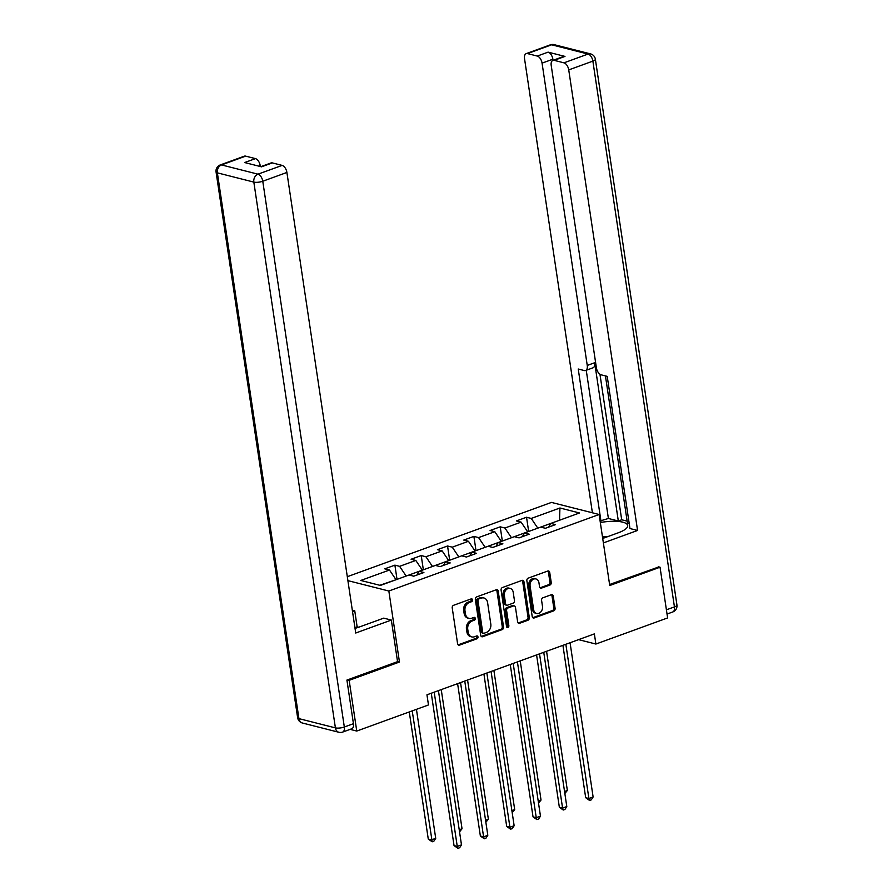 <?xml version="1.0" encoding="UTF-8"?>
<svg xmlns="http://www.w3.org/2000/svg" width="893" height="893" viewBox="0 0 893 893"><rect width="100%" height="100%" fill="white"/><g stroke="black" fill="none" stroke-linecap="round" stroke-linejoin="round"><path stroke-width="1.34" d="M472.553 599.862A1.473 1.161 104.2 0 0 471.191 598.89L453.588 605.298A2.11 1.652 104.2 0 0 452.226 607.887L457.584 643.741A2.11 1.652 104.2 0 0 459.538 645.126L477.141 638.718A1.473 1.161 104.2 0 0 476.728 635.939L474.451 636.765A6.742 5.291 104.2 0 1 471.839 636.921A6.742 5.291 104.2 0 1 468.2 632.322L467.753 629.331A6.742 5.291 104.2 0 1 472.096 621.026L474.373 620.2A1.473 1.161 104.2 0 0 473.96 617.409L471.683 618.246A6.742 5.291 104.2 0 1 469.071 618.403A6.742 5.291 104.2 0 1 465.432 613.792L464.985 610.812A6.742 5.291 104.2 0 1 469.327 602.507L471.604 601.681A1.473 1.161 104.2 0 0 472.553 599.862M469.071 618.403L467.787 618.068A6.742 5.291 104.2 0 1 464.137 613.469L463.69 610.488A6.742 5.291 104.2 0 1 468.044 602.183L470.321 601.357A1.473 1.161 104.2 0 0 471.046 598.946M458.131 644.835A2.11 1.652 104.2 0 0 458.254 644.802L475.857 638.395A1.473 1.161 104.2 0 0 476.583 635.983M471.839 636.921L470.555 636.597A6.742 5.291 104.2 0 1 466.905 631.987L466.459 629.007A6.742 5.291 104.2 0 1 470.812 620.702L473.089 619.876A1.473 1.161 104.2 0 0 473.815 617.465M549.865 585.071A2.11 1.652 104.2 0 0 551.227 582.47L549.72 572.413A2.11 1.652 104.2 0 0 547.766 571.029L528.221 578.139A2.11 1.652 104.2 0 0 526.859 580.729L532.217 616.583A2.11 1.652 104.2 0 0 534.17 617.967L553.716 610.857A2.11 1.652 104.2 0 0 555.078 608.267L553.258 596.111A2.11 1.652 104.2 0 0 551.305 594.727L542.944 597.774A2.11 1.652 104.2 0 0 541.582 600.364L542.486 606.392A5.637 4.42 104.2 0 1 536.671 613.458A5.637 4.42 104.2 0 1 533.623 609.618L530.096 586.02A5.637 4.42 104.2 0 1 535.912 578.943A5.637 4.42 104.2 0 1 538.959 582.794L539.539 586.723A2.11 1.652 104.2 0 0 541.493 588.107L549.865 585.071L548.57 584.736A2.11 1.652 104.2 0 0 549.932 582.147L548.425 572.089A2.11 1.652 104.2 0 0 547.889 570.984M609.74 585.518L660.039 567.211L667.618 617.934L595.888 644.043L594.37 633.896L426.954 694.81L428.473 704.957L356.754 731.054L349.163 680.332L399.461 662.037L388.846 591.021L599.136 514.502L609.74 585.518M498.205 591.166A2.11 1.652 104.2 0 0 496.24 589.771L476.695 596.892A2.11 1.652 104.2 0 0 475.344 599.482L480.702 635.325A2.11 1.652 104.2 0 0 482.655 636.72L502.201 629.61A2.11 1.652 104.2 0 0 503.552 627.009L498.205 591.166L496.91 590.831A2.11 1.652 104.2 0 0 496.374 589.737M502.458 587.516L522.003 580.405A2.11 1.652 104.2 0 1 523.957 581.789L529.315 617.632A2.11 1.652 104.2 0 1 527.953 620.233L519.592 623.281A2.11 1.652 104.2 0 1 517.639 621.885L515.462 607.352A2.11 1.652 104.2 0 0 513.508 605.956L507.961 607.977A2.11 1.652 104.2 0 0 506.599 610.578L508.865 625.714A1.473 1.161 104.2 0 1 506.543 626.551L501.096 590.106A2.11 1.652 104.2 0 1 502.458 587.516M347.31 576.699L551.45 502.413L599.136 514.502M388.846 591.021L347.902 580.64M528.667 531.469L526.535 517.248L516.411 520.932L521.11 522.126L504.913 528.02L500.214 526.825L490.078 530.509L494.789 531.703L478.581 537.597L473.882 536.403L463.757 540.086L468.457 541.281L452.26 547.175L447.549 545.991L437.425 549.675L442.135 550.869L425.928 556.763L421.228 555.569L411.104 559.252L415.803 560.447L399.606 566.341L394.896 565.146L384.771 568.83L389.482 570.024L360.783 580.461L380.373 585.428L409.061 574.992L413.76 576.186L423.896 572.502L419.185 571.308L417.053 574.992M526.535 517.248L531.246 518.442L559.933 507.994L579.512 512.973L550.825 523.41L555.524 524.604L545.4 528.288L540.7 527.093L524.504 532.987L529.203 534.181L519.079 537.865L514.368 536.671L498.171 542.564L502.871 543.759L492.746 547.442L488.047 546.248L471.839 552.153L476.549 553.336L466.425 557.031L461.714 555.837L445.518 561.73L450.217 562.925L440.093 566.609L435.393 565.414L419.185 571.308M511.332 537.776L527.529 531.882M527.484 531.547L521.11 522.126M511.276 537.441L504.913 528.02M524.504 532.987L522.372 536.671M484.999 547.364L501.207 541.459M501.152 541.125L494.789 531.703M484.955 547.018L478.581 537.597M498.171 542.564L496.039 546.248M458.678 556.942L474.875 551.048M474.83 550.713L468.457 541.281M458.622 556.607L452.26 547.175M471.839 552.153L469.718 555.826M432.346 566.519L448.554 560.625M448.498 560.291L442.135 550.869M432.301 566.184L425.928 556.763M445.518 561.73L443.386 565.403M406.025 576.097L422.222 570.203M422.166 569.868L415.803 560.447M405.969 575.762L399.606 566.341M379.793 585.283L395.889 579.78M395.845 579.445L389.482 570.024M347.433 679.897L349.163 680.332M350.112 729.369L356.754 731.054M660.039 567.211L658.297 566.776M578.575 639.645L595.888 644.043M559.598 520.217L537.653 528.198M560.123 520.027L559.543 519.882L559.933 507.994M537.608 527.863L531.246 518.442M550.825 523.41L548.693 527.093M397.028 579.378L394.896 565.146M423.349 569.79L421.228 555.569M449.681 560.212L447.549 545.991M476.014 550.635L473.882 536.403M502.335 541.058L500.214 526.825M399.461 662.037L397.541 661.546M481.238 636.43A2.11 1.652 104.2 0 0 481.36 636.385L500.906 629.275A2.11 1.652 104.2 0 0 502.268 626.685L496.91 590.831M478.938 599.013A1.473 1.161 104.2 0 0 477.989 600.833L482.689 632.289A1.473 1.161 104.2 0 0 484.051 633.271L486.462 632.389A6.742 5.291 104.2 0 0 490.804 624.095L487.589 602.585A6.742 5.291 104.2 0 0 483.95 597.986A6.742 5.291 104.2 0 0 481.338 598.143L477.643 598.69A1.473 1.161 104.2 0 0 476.695 600.498L477.989 600.833M483.481 633.304L482.198 632.97A1.473 1.161 104.2 0 1 481.405 631.965L476.695 600.498M483.95 597.986L482.655 597.651A6.742 5.291 104.2 0 0 480.054 597.808L481.338 598.143M477.643 598.69L480.054 597.808M518.174 622.99A2.11 1.652 104.2 0 0 518.308 622.946L526.669 619.909A2.11 1.652 104.2 0 0 528.031 617.309L522.673 581.466A2.11 1.652 104.2 0 0 522.137 580.361M514.323 605.912L513.04 605.588A2.11 1.652 104.2 0 0 512.225 605.633L506.677 607.653A2.11 1.652 104.2 0 0 505.315 610.243L507.581 625.379L508.865 625.714M506.766 627.132A1.473 1.161 104.2 0 0 507.581 625.379M513.207 592.26A5.637 4.42 104.2 0 0 510.16 588.42A5.637 4.42 104.2 0 0 504.344 595.486L505.594 603.802A2.11 1.652 104.2 0 0 507.548 605.186L513.095 603.177A2.11 1.652 104.2 0 0 514.457 600.576L513.207 592.26M510.16 588.42L508.876 588.085A5.637 4.42 104.2 0 0 503.06 595.162L504.344 595.486M506.733 605.242L505.438 604.918A2.11 1.652 104.2 0 1 504.299 603.478L503.06 595.162M540.086 587.828A2.11 1.652 104.2 0 0 540.209 587.784L548.57 584.736M535.912 578.943L534.617 578.619A5.637 4.42 104.2 0 0 528.801 585.685L530.096 586.02M536.671 613.458L535.376 613.134A5.637 4.42 104.2 0 1 532.328 609.283L528.801 585.685M532.753 617.688A2.11 1.652 104.2 0 0 532.887 617.643L552.432 610.533A2.11 1.652 104.2 0 0 553.783 607.932L551.974 595.787A2.11 1.652 104.2 0 0 551.439 594.682M409.273 711.944L428.272 839.063L431.498 839.878L435.717 838.348L416.439 709.343M412.22 710.873L432.19 841.809L428.272 839.063M435.717 838.348L433.875 841.195L432.19 841.809M431.274 693.247L454.046 845.604L457.261 846.419L434.21 692.175M461.48 844.878L459.649 847.736L457.964 848.35L457.261 846.419L461.48 844.878L438.43 690.635M457.964 848.35L454.046 845.604M602.474 536.905L607.62 536.671M355.023 628.337A24.133 7.044 -8.5 0 0 359.767 626.853L383.733 618.135L391.335 620.066L355.727 633.025L286.899 172.461L262.765 181.234L344.33 727.014L353.438 723.698L346.919 680.075L397.552 661.657L391.335 620.066M352.523 611.582L354.744 610.779L352.311 610.165M358.74 627.21L357.133 626.808L354.744 610.779M260.343 166.533L260.22 165.696L258.903 166.176M245.653 156.141L221.52 164.926A6.43 3.516 -110 0 0 220.225 164.959L244.358 156.175A6.43 3.516 70 0 1 245.653 156.141L255.443 158.619A6.43 3.516 70 0 1 260.22 165.696M260.834 166.656L271.037 162.95A6.43 3.516 70 0 1 272.332 162.906L282.121 165.395A6.43 3.516 70 0 1 286.899 172.461M255.443 158.619L244.649 162.548L261.526 166.835L272.332 162.906M353.438 723.698A6.43 3.516 70 0 1 351.775 728.766L342.666 732.081A6.43 3.516 -110 0 0 344.33 727.014A6.43 1.875 171.5 0 1 335.4 727.873L253.835 182.105L217.367 172.851L298.932 718.631L335.4 727.873A6.43 5.045 -75.8 0 0 338.882 732.271A6.43 6.43 0 0 0 342.666 732.081M354.923 627.612L357.133 626.808M602.708 538.457L618.324 532.775A24.133 7.044 -8.5 0 0 627.69 525.53A24.133 7.044 -8.5 0 0 600.33 522.528M603.378 542.911L637.569 530.464L629.967 528.533L607.218 376.366L601.168 374.826A6.43 3.516 -110 0 1 596.39 367.76L551.215 65.457A6.43 3.516 -110 0 1 552.879 60.389L563.673 56.46A6.43 3.516 70 0 1 564.968 56.415L548.09 52.14A6.43 3.516 70 0 1 552.867 59.206L553.035 60.333M605.443 375.92L627.466 523.32L629.252 523.767M599.951 374.245L621.695 519.771L627.143 521.144M621.695 519.771L618.324 520.999L608.401 518.476L600.096 520.954M637.569 530.464L568.741 69.9A6.43 3.516 -110 0 0 563.963 62.834L554.162 60.344A6.43 3.516 -110 0 0 552.879 60.389M552.867 59.206L542.062 63.135A6.43 3.516 -110 0 0 537.285 56.069L527.495 53.58A6.43 3.516 -110 0 0 526.2 53.625A6.43 3.516 -110 0 0 524.537 58.692L592.405 512.794M542.062 63.135L587.248 365.438A6.43 3.516 -110 0 1 585.574 370.506A6.43 3.516 -110 0 1 584.29 370.55L578.229 369.01L600.978 521.177M658.855 566.921L609.595 584.502M587.248 365.438L594.671 362.737L618.324 520.999M594.671 362.737A6.43 3.516 70 0 1 593.008 367.804L585.574 370.506M586.243 370.26L608.401 518.476M459.225 829.787L462.038 828.76L441.242 689.619M462.038 828.76L459.538 831.863M485.558 820.209L488.371 819.182L467.575 680.031M488.371 819.182L485.87 822.274M457.607 683.658L480.367 836.015L483.593 836.841L460.542 682.598M487.812 835.301L485.971 838.159L484.285 838.773L483.593 836.841L487.812 835.301L464.762 681.058M484.285 838.773L480.367 836.015M483.928 674.081L506.699 826.438L509.925 827.253L486.864 673.009M514.145 825.724L512.303 828.57L510.617 829.195L509.925 827.253L514.145 825.724L491.083 671.48M510.617 829.195L506.699 826.438M511.879 810.632L514.692 809.605L493.896 670.453M514.692 809.605L512.191 812.697M538.211 801.043L541.024 800.028L520.228 660.876M541.024 800.028L538.524 803.12M564.543 791.466L567.356 790.439L546.561 651.298M567.356 790.439L564.845 793.542M510.26 664.504L533.032 816.861L536.246 817.675L513.196 663.432M540.466 816.146L538.635 818.993L536.939 819.607L536.246 817.675L540.466 816.146L517.415 661.903M536.939 819.607L533.032 816.861M536.581 654.926L559.353 807.283L562.579 808.098L539.528 653.855M566.798 806.558L564.956 809.415L563.271 810.029L562.579 808.098L566.798 806.558L543.748 652.314M563.271 810.029L559.353 807.283M562.914 645.338L585.685 797.695L588.9 798.521L565.849 644.277M593.119 796.98L591.289 799.838L589.592 800.452L588.9 798.521L593.119 796.98L570.069 642.737M589.592 800.452L585.685 797.695M468.044 602.183L469.327 602.507M463.69 610.488L464.985 610.812M464.137 613.469L465.432 613.792M473.089 619.876L474.373 620.2M470.812 620.702L472.096 621.026M466.459 629.007L467.753 629.331M466.905 631.987L468.2 632.322M475.857 638.395L477.141 638.718M458.254 644.802L459.538 645.126M470.321 601.357L471.604 601.681M502.268 626.685L503.552 627.009M500.906 629.275L502.201 629.61M481.36 636.385L482.655 636.72M481.405 631.965L482.689 632.289M522.673 581.466L523.957 581.789M528.031 617.309L529.315 617.632M526.669 619.909L527.953 620.233M518.308 622.946L519.592 623.281M512.225 605.633L513.508 605.956M506.677 607.653L507.961 607.977M505.315 610.243L506.599 610.578M504.299 603.478L505.594 603.802M540.209 587.784L541.493 588.107M532.328 609.283L533.623 609.618M551.974 595.787L553.258 596.111M553.783 607.932L555.078 608.267M552.432 610.533L553.716 610.857M532.887 617.643L534.17 617.967M548.425 572.089L549.72 572.413M549.932 582.147L551.227 582.47M220.225 164.959A6.43 6.43 0 0 0 216.061 171.958A6.43 1.875 171.5 0 0 217.367 172.851A6.43 5.045 -75.8 0 1 221.52 164.926L257.988 174.168L282.121 165.395M257.988 174.168A6.43 5.045 104.2 0 0 253.835 182.105A6.43 1.875 171.5 0 0 262.765 181.234A6.43 3.516 -110 0 0 257.988 174.168M302.414 723.017A6.43 5.045 104.2 0 1 298.932 718.631A6.43 1.875 171.5 0 1 297.637 717.738A6.43 6.43 0 0 0 302.414 723.017L338.882 732.271M537.285 56.069L548.09 52.14M564.968 56.415L554.162 60.344M563.963 62.834L588.096 54.049L551.628 44.795L527.495 53.58M666.401 609.819L674.438 606.894L592.874 61.115L568.741 69.9M588.096 54.049A6.43 3.516 70 0 1 592.874 61.115A6.43 1.875 171.5 0 0 595.363 59.184A6.43 6.43 0 0 0 590.586 53.904A6.43 5.045 104.2 0 0 588.096 54.049M551.628 44.795A6.43 5.045 -75.8 0 1 554.118 44.65A6.43 6.43 0 0 0 550.334 44.84A6.43 3.516 70 0 1 551.628 44.795M595.363 59.184L676.939 604.963A6.43 1.875 171.5 0 1 674.438 606.894A6.43 3.516 70 0 1 672.775 611.962L667.038 614.049M216.061 171.958L297.637 717.738M590.586 53.904L554.118 44.65M550.334 44.84L526.2 53.625M672.775 611.962A6.43 6.43 0 0 0 676.939 604.963"/></g></svg>
